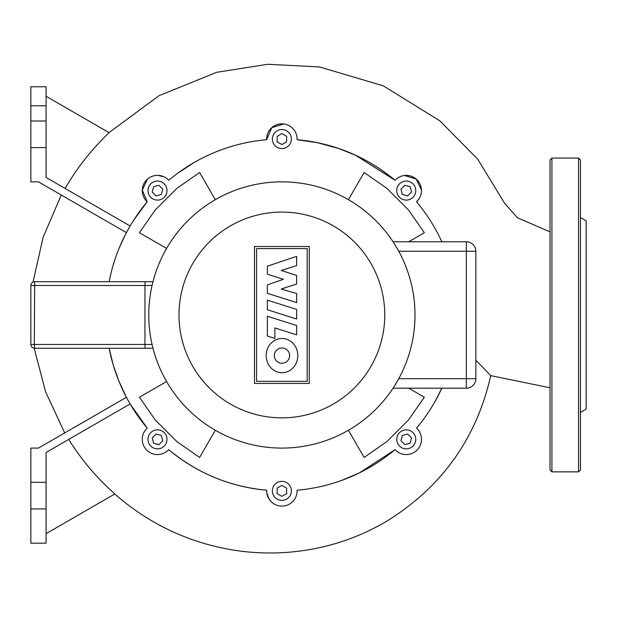 <?xml version="1.0" encoding="UTF-8"?>
<svg xmlns="http://www.w3.org/2000/svg" width="617" height="617" viewBox="0 0 617 617"><rect width="100%" height="100%" fill="white"/><g stroke="black" fill="none" stroke-linecap="round" stroke-linejoin="round"><path stroke-width="0.93" d="M580.443 412.395L586.15 409.102L586.15 220.832L580.443 217.539M580.443 314.971L580.443 469.961L578.545 471.858L578.545 158.075L580.443 159.98L580.443 314.971M550.017 469.961L550.017 159.98L551.922 158.075L551.922 471.858L550.017 469.961M30.85 285.494L144.956 285.494L145.111 281.691L152.985 281.691L34.652 281.691A3.802 3.802 0 0 0 30.85 285.494L30.85 344.448A3.802 3.802 0 0 0 34.652 348.25L152.985 348.25L145.111 348.25L144.956 344.448L144.956 285.494L152.06 285.494M267.354 300.132L296.646 309.41L296.646 319.028L267.354 309.757L267.354 300.132M296.646 325.514L296.646 334.854L274.881 327.966L274.881 338.432L267.354 336.049L267.354 316.236L296.646 325.514M267.354 293.306L267.354 284.892L283.442 279.293L267.338 274.195L267.338 266.197L296.646 256.356L296.646 265.611L281.244 270.477L296.646 275.467L296.646 284.036L281.236 289.018L296.677 293.538L296.677 302.592L267.354 293.306M281.992 372.714A17.114 15.811 90 0 1 266.182 355.6A17.114 15.811 90 0 1 281.992 338.486A17.114 15.811 90 0 1 297.803 355.6A17.114 15.811 90 0 1 281.992 372.714M281.992 347.965A7.635 7.635 0 0 1 289.628 355.6A7.635 7.635 0 0 1 281.992 363.236A7.635 7.635 0 0 1 274.357 355.6A7.635 7.635 0 0 1 281.992 347.965M256.564 381.345L256.564 248.589L307.189 248.589L307.189 381.345L256.564 381.345M309.271 246.507L309.271 383.427L254.482 383.427L254.482 246.507L309.271 246.507M414.994 314.971A133.118 133.118 0 0 0 281.876 181.845A133.118 133.118 0 0 0 148.759 314.971A133.118 133.118 0 0 0 281.876 448.089A133.118 133.118 0 0 0 414.994 314.971A133.118 133.118 0 0 1 281.876 448.089A133.118 133.118 0 0 1 148.759 314.971M475.854 251.258A9.51 9.51 0 0 0 466.344 241.756L393.052 241.756L466.344 241.756L466.344 251.258L475.854 251.258L475.854 378.676L466.344 378.676L466.344 388.186A9.51 9.51 0 0 0 475.854 378.676M399.276 377.727A133.118 133.118 0 0 1 394.88 385.332L398.759 378.676L466.344 378.676L466.344 251.258L398.759 251.258L394.88 244.602M393.052 388.186L466.344 388.186M414.655 324.48A133.118 133.118 0 0 1 413.891 332.085M413.891 297.857A133.118 133.118 0 0 1 414.655 305.461M407.606 271.225A133.118 133.118 0 0 1 409.997 278.838M149.862 332.085A133.118 133.118 0 0 1 149.098 324.48M156.147 358.708A133.118 133.118 0 0 1 153.756 351.104M264.762 182.956A133.118 133.118 0 0 1 272.367 182.192M238.139 189.242A133.118 133.118 0 0 1 245.743 186.843M211.515 201.967A133.118 133.118 0 0 1 219.12 197.571M153.756 278.838A133.118 133.118 0 0 1 156.147 271.225M164.477 252.214A133.118 133.118 0 0 1 168.873 244.602M291.386 182.192A133.118 133.118 0 0 1 298.99 182.956M318.01 186.843A133.118 133.118 0 0 1 325.614 189.242M344.633 197.571A133.118 133.118 0 0 1 352.238 201.967M352.238 427.974A133.118 133.118 0 0 1 344.633 432.37M325.614 440.7A133.118 133.118 0 0 1 318.01 443.091M298.99 446.986A133.118 133.118 0 0 1 291.386 447.749M272.367 447.749A133.118 133.118 0 0 1 264.762 446.986M245.743 443.091A133.118 133.118 0 0 1 238.139 440.7M219.12 432.37A133.118 133.118 0 0 1 211.515 427.974M412.989 183.858A9.51 9.51 0 0 1 412.989 197.309A9.51 9.51 0 0 1 399.538 197.309A9.51 9.51 0 0 1 399.538 183.858A9.51 9.51 0 0 1 412.989 183.858M281.876 129.555A9.51 9.51 0 0 1 291.386 139.064A9.51 9.51 0 0 1 281.876 148.566A9.51 9.51 0 0 1 272.367 139.064A9.51 9.51 0 0 1 281.876 129.555M150.764 183.858A9.51 9.51 0 0 1 164.215 183.858A9.51 9.51 0 0 1 164.215 197.309A9.51 9.51 0 0 1 150.764 197.309A9.51 9.51 0 0 1 150.764 183.858M150.764 446.076A9.51 9.51 0 0 1 150.764 432.633A9.51 9.51 0 0 1 164.215 432.633A9.51 9.51 0 0 1 164.215 446.076A9.51 9.51 0 0 1 150.764 446.076M281.876 500.387A9.51 9.51 0 0 1 272.367 490.877A9.51 9.51 0 0 1 281.876 481.368A9.51 9.51 0 0 1 291.386 490.877A9.51 9.51 0 0 1 281.876 500.387M412.989 446.076A9.51 9.51 0 0 1 399.538 446.076A9.51 9.51 0 0 1 399.538 432.633A9.51 9.51 0 0 1 412.989 432.633A9.51 9.51 0 0 1 412.989 446.076M411.562 437.931L410.143 443.237L404.845 444.656L400.957 440.777L402.377 435.471L407.683 434.052L411.562 437.931M286.627 493.623L281.876 496.369L277.126 493.623L277.126 488.132L281.876 485.386L286.627 488.132L286.627 493.623M158.908 444.656L153.61 443.237L152.191 437.931L156.07 434.052L161.369 435.471L162.795 440.777L158.908 444.656M152.191 192.003L153.61 186.704L158.908 185.277L162.795 189.164L161.369 194.463L156.07 195.882L152.191 192.003M277.126 136.318L281.876 133.573L286.627 136.318L286.627 141.802L281.876 144.548L277.126 141.802L277.126 136.318M404.845 185.277L410.143 186.704L411.562 192.003L407.683 195.882L402.377 194.463L400.957 189.164L404.845 185.277M419.367 198.312L416.552 201.805A175.907 175.907 0 0 1 441.826 241.756A175.907 175.907 0 0 0 416.552 201.805L417.023 201.343A15.217 15.217 0 0 0 417.023 179.825A15.217 15.217 0 0 0 395.505 179.825L395.042 180.287A175.907 175.907 0 0 0 297.093 139.72L297.093 139.064A15.217 15.217 0 0 0 281.876 123.847A15.217 15.217 0 0 0 266.66 139.064L266.66 139.72A175.907 175.907 0 0 0 168.711 180.287L168.248 179.825A15.217 15.217 0 0 0 146.73 179.825A15.217 15.217 0 0 0 146.73 201.343L147.201 201.805A175.907 175.907 0 0 0 109.147 281.691L109.795 278.491M46.067 482.317L46.067 508.94L30.85 508.94L30.85 482.317L46.067 482.317L46.067 452.477L130.133 403.942L147.201 428.129A175.907 175.907 0 0 1 109.147 348.25A175.907 175.907 0 0 0 147.201 428.129L146.73 428.599A15.217 15.217 0 0 0 146.73 450.109A15.217 15.217 0 0 0 168.248 450.109L168.711 449.646A175.907 175.907 0 0 0 266.66 490.214L266.66 490.877A15.217 15.217 0 0 0 281.876 506.094A15.217 15.217 0 0 0 297.093 490.877L297.093 490.214A175.907 175.907 0 0 0 395.042 449.646L395.505 450.109A15.217 15.217 0 0 0 417.023 450.109A15.217 15.217 0 0 0 417.023 428.599L416.552 428.129A175.907 175.907 0 0 0 441.826 388.186L435.571 400.541M215.318 430.257L199.63 457.428L176.817 441.541L155.299 420.03L139.419 397.217L166.59 381.53M166.59 248.412L139.419 232.717L155.299 209.911L176.817 188.393L199.63 172.505L215.318 199.684M348.435 199.684L364.123 172.505L386.936 188.393L408.454 209.911L424.334 232.717L408.693 241.756M408.693 388.186L424.334 397.217L408.454 420.03L386.936 441.541L364.123 457.428L348.435 430.257M297.093 139.72L317.315 142.666L338.687 148.489L355.377 155.152L395.042 180.287C366.583 156.718 333.936 143.19 297.093 139.72L297.093 139.064M119.189 248.057L124.981 235.424M30.85 86.766L46.067 86.766L30.85 86.766L30.85 105.777L46.067 105.777L46.067 120.994L30.85 120.994L30.85 181.845L38.455 181.845L126.423 232.64L130.241 225.799M133.496 220.477L144.949 204.535M283.604 123.948L271.75 127.711L266.66 139.72A175.907 175.907 0 0 0 168.711 180.287L169.097 179.971M177.542 173.346L194.556 162.263M297.047 492.058L297.093 490.214A175.907 175.907 0 0 0 395.042 449.646L393.723 450.742M46.067 96.275L109.116 132.678C91.786 149.191 77.11 167.778 65.086 188.44M147.37 179.223L142.28 190.144L147.201 201.805L133.966 219.76M157.867 175.375L163.883 176.778M404.497 175.475L416.174 179.038L421.465 189.997M421.442 191.625L421.334 192.681M419.953 197.224L419.383 198.288M550.017 387.777L490.746 375.637L475.854 360.205M46.067 533.666L114.87 493.939C96.83 478.013 81.452 459.835 68.734 439.389M30.85 482.317L30.85 448.089L38.455 448.089L126.423 397.302L118.742 380.774L113.196 364.886L109.147 348.25M46.067 105.777L46.067 86.766M30.85 147.617L46.067 147.617L46.067 120.994M46.067 147.617L46.067 177.457L130.133 225.992M30.85 120.994L30.85 105.777M168.248 450.109L168.711 449.646A175.907 175.907 0 0 0 266.66 490.214L266.66 490.877M147.201 428.129L146.73 428.599M147.201 201.805A175.907 175.907 0 0 0 109.147 281.691M168.711 180.287L168.248 179.825M395.505 179.825L395.042 180.287M417.023 428.599L416.552 428.129A175.907 175.907 0 0 0 441.826 388.186L436.358 399.099M341.926 480.311L359.611 472.769L395.042 449.646L396.122 450.695M168.711 449.646C197.193 473.231 229.848 486.751 266.66 490.214M271.303 501.822L268.811 498.667L266.814 493.029M30.85 508.94L30.85 543.176L46.067 543.176L46.067 508.94M34.652 348.25L34.336 344.448L30.85 344.448M152.06 344.448L34.336 344.448L34.652 281.691M384.761 314.971A102.885 102.885 0 0 0 281.876 212.086A102.885 102.885 0 0 0 178.992 314.971A102.885 102.885 0 0 0 281.876 417.848A102.885 102.885 0 0 0 384.761 314.971M578.545 471.858L551.922 471.858M551.922 158.075L578.545 158.075M30.85 314.978L30.85 314.585M33.017 282.062L43.151 237.244L61.253 195.011M109.001 132.609L159.024 95.697L216.629 72.32L267.778 64.276L319.498 66.937L383.273 85.832L439.852 120.816L477.72 159.171L504.544 203.178L517.447 217.762L550.017 231.884M64.7 432.933L45.635 391.949L34.19 348.219M490.754 375.622C476.563 437.962 442.412 486.165 388.309 520.224C369.143 531.815 348.705 540.376 326.995 545.898C296.538 553.526 265.788 554.999 234.745 550.318C189.365 543.037 149.36 524.273 114.747 494.016"/></g></svg>
